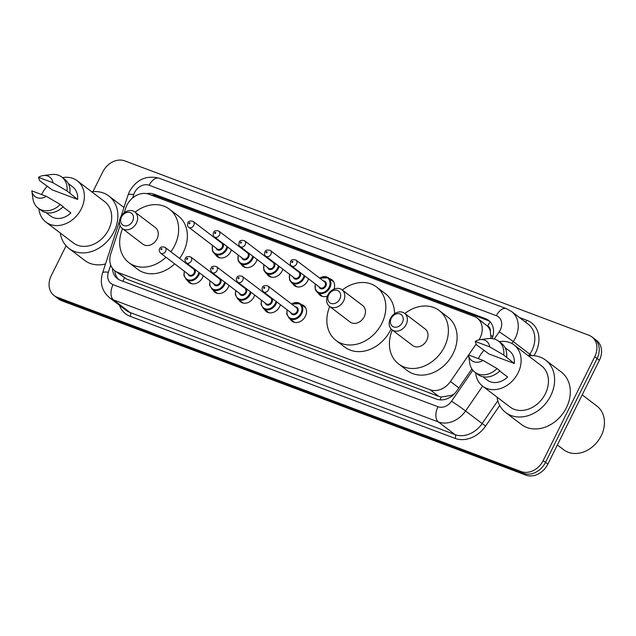 <?xml version="1.0" encoding="UTF-8"?>
<svg xmlns="http://www.w3.org/2000/svg" width="636" height="636" viewBox="0 0 636 636"><rect width="100%" height="100%" fill="white"/><g stroke="black" fill="none" stroke-linecap="round" stroke-linejoin="round"><path stroke-width="0.95" d="M301.337 304.533A9.763 7.815 127.3 0 1 303.865 305.693A9.763 7.815 127.3 0 1 305.383 316.251A9.763 7.815 127.3 0 1 292.043 321.228A9.763 7.815 127.3 0 1 290.255 319.089M280.412 304.7A9.763 7.815 127.3 0 1 279.673 306.592A9.763 7.815 127.3 0 1 266.333 311.568A9.763 7.815 127.3 0 1 264.536 309.43M254.694 295.04A9.763 7.815 127.3 0 1 253.955 296.933A9.763 7.815 127.3 0 1 240.623 301.901A9.763 7.815 127.3 0 1 238.826 299.771M228.984 285.381A9.763 7.815 127.3 0 1 228.245 287.265A9.763 7.815 127.3 0 1 214.904 292.242A9.763 7.815 127.3 0 1 213.116 290.111M203.274 275.722A9.763 7.815 127.3 0 1 202.534 277.606A9.763 7.815 127.3 0 1 189.194 282.583A9.763 7.815 127.3 0 1 187.397 280.452M231.385 249.821A9.763 7.815 127.3 0 1 230.645 251.713A9.763 7.815 127.3 0 1 217.305 256.69A9.763 7.815 127.3 0 1 215.509 254.551M257.095 259.48A9.763 7.815 127.3 0 1 256.356 261.372A9.763 7.815 127.3 0 1 243.016 266.349A9.763 7.815 127.3 0 1 241.219 264.21M327.373 296.058A9.763 7.815 127.3 0 1 320.154 295.327A9.763 7.815 127.3 0 1 318.358 293.196M308.516 278.807A9.763 7.815 127.3 0 1 307.776 280.691A9.763 7.815 127.3 0 1 294.444 285.667A9.763 7.815 127.3 0 1 292.647 283.537M282.805 269.139A9.763 7.815 127.3 0 1 282.066 271.031A9.763 7.815 127.3 0 1 268.726 276.008A9.763 7.815 127.3 0 1 266.937 273.877M479.019 339.831A18.301 14.652 -52.7 0 0 480.085 337.923A18.301 14.652 -52.7 0 0 477.246 318.127A18.301 14.652 -52.7 0 0 474.218 316.458L148.88 194.226A18.301 14.652 -52.7 0 0 125.713 208.123L124.171 212.853M491.072 338.495L490.284 331.062A6.098 4.881 -52.7 0 0 487.645 326.149A18.301 10.661 -69.4 0 1 490.229 321.911M487.645 326.149L487.407 326.061A18.301 14.652 127.3 0 1 490.284 331.062M120.029 225.534L110.775 253.859A18.301 14.652 -52.7 0 0 114.806 270.753L126.572 279.077L438.816 396.395L441.217 397.023L451.449 395.385L454.311 393.907M487.407 326.061L477.246 318.127M114.806 270.753A18.301 14.652 -52.7 0 0 117.835 272.423L430.079 389.733A18.301 14.652 -52.7 0 0 450.447 381.481L468.565 355.095M468.637 354.983L476.11 344.108M329.448 278.64A9.763 7.815 127.3 0 1 331.976 279.8A9.763 7.815 127.3 0 1 334.019 289.118M492.089 338.583A18.301 14.652 -52.7 0 0 488.543 320.345A18.301 14.652 -52.7 0 0 485.514 318.676L154.135 194.171A18.301 14.652 -52.7 0 0 146.654 193.614M151.289 195.133A18.301 14.652 127.3 0 1 156.464 195.944L487.844 320.449A18.301 14.652 127.3 0 1 489.656 321.307M92.983 191.619L102.778 171.879A18.301 14.652 127.3 0 1 124.759 160.876L588.888 335.252A18.301 14.652 127.3 0 1 591.917 336.921A18.301 14.652 127.3 0 1 594.755 356.716L543.192 460.583A18.301 14.652 127.3 0 1 521.218 471.578L57.089 297.203A18.301 14.652 127.3 0 1 54.06 295.533A18.301 14.652 127.3 0 1 51.222 275.746L66.088 245.798M591.917 336.921L596.568 340.467A18.301 14.652 127.3 0 1 599.406 360.254L547.85 464.121L545.521 462.356A18.301 14.652 127.3 0 1 523.539 473.351L59.418 298.976A18.301 14.652 127.3 0 1 56.389 297.306A18.301 14.652 127.3 0 0 59.418 298.976L523.539 473.351A18.301 14.652 127.3 0 0 545.521 462.356L597.085 358.489L545.521 462.356L543.192 460.583M594.239 338.694A18.301 14.652 127.3 0 1 597.085 358.489A18.301 14.652 127.3 0 0 594.239 338.694M112.453 268.368A18.301 14.652 -52.7 0 0 117.445 278.703A18.301 14.652 -52.7 0 0 120.474 280.373L436.471 399.098A18.301 14.652 -52.7 0 0 456.839 390.838L471.88 368.936M118.662 279.514A18.301 14.652 127.3 0 1 114.814 270.761M547.85 464.121A18.301 14.652 127.3 0 1 525.869 475.124L61.74 300.749A18.301 14.652 127.3 0 1 58.711 299.079L54.06 295.533M582.218 394.884L596.942 406.094A27.451 21.982 127.3 0 1 601.203 435.779A27.451 21.982 127.3 0 1 563.687 449.771L557.367 444.954M528.421 355.842A32.937 26.378 127.3 0 1 545.616 360.111A32.937 26.378 127.3 0 1 550.72 395.735A32.937 26.378 127.3 0 1 505.707 412.533A32.937 26.378 127.3 0 1 497.01 397.095M545.616 360.111L561.31 372.068A32.937 26.378 127.3 0 1 566.422 407.692A32.937 26.378 127.3 0 1 521.409 424.482L505.707 412.533M478.352 358.632A25.925 20.757 127.3 0 1 478.606 358.108A25.925 20.757 127.3 0 1 484.107 350.253M499.292 341.715A25.925 20.757 127.3 0 1 514.039 344.895A25.925 20.757 127.3 0 1 518.062 372.927A25.925 20.757 127.3 0 1 482.629 386.147A25.925 20.757 127.3 0 1 475.641 372.776M514.039 344.895L541.363 365.7A25.925 20.757 127.3 0 1 545.386 393.732A25.925 20.757 127.3 0 1 509.961 406.953L482.629 386.147M499.705 370.995L507.631 377.037A18.301 14.652 127.3 0 1 487.248 380.082L482.859 376.735M483.034 360.397A12.195 9.771 127.3 0 1 468.541 354.952L483.034 360.397L497.018 368.562A19.517 15.63 127.3 0 1 474.885 372.195A19.517 15.63 127.3 0 1 469.726 363.045L468.549 354.983M497.018 368.562L499.928 370.78A19.517 15.63 127.3 0 1 477.787 374.405L474.885 372.195M480.164 339.624L488.337 338.598A19.517 15.63 127.3 0 1 498.529 341.135A19.517 15.63 127.3 0 1 503.736 355.039L514.349 363.514L489.036 353.998L476.388 344.768L475.259 341.429A12.195 9.771 127.3 0 1 480.164 339.624A12.195 9.771 127.3 0 1 489.752 346.874L475.259 341.429M505.024 347.614L509.42 350.961A18.301 14.652 127.3 0 1 514.349 363.514M489.752 346.874L503.736 355.039M498.529 341.135L501.438 343.345A19.517 15.63 127.3 0 1 506.638 357.249M391.243 318.334A7.322 5.859 127.3 0 1 400.036 313.938A7.322 5.859 127.3 0 1 402.381 322.516A7.322 5.859 127.3 0 1 393.589 326.92A7.322 5.859 127.3 0 1 391.243 318.334M390.377 318.564A10.367 8.3 127.3 0 1 404.544 313.286A10.367 8.3 127.3 0 1 406.158 324.495A10.367 8.3 127.3 0 1 391.983 329.782A10.367 8.3 127.3 0 1 390.377 318.564M391.983 329.782L412.629 345.499A10.367 8.3 -52.7 0 0 426.796 340.212A10.367 8.3 -52.7 0 0 425.19 328.995L404.544 313.286M404.862 313.524A33.549 26.863 127.3 0 1 439.23 310.551A33.549 26.863 127.3 0 1 444.437 346.835A33.549 26.863 127.3 0 1 398.589 363.935A33.549 26.863 127.3 0 1 392.301 330.02M439.23 310.551L447.951 317.197A33.549 26.863 127.3 0 1 453.158 353.473A33.549 26.863 127.3 0 1 407.31 370.581L398.589 363.935M328.677 294.826A7.322 5.859 127.3 0 1 337.47 290.429A7.322 5.859 127.3 0 1 339.815 299.015A7.322 5.859 127.3 0 1 331.022 303.412A7.322 5.859 127.3 0 1 328.677 294.826M327.81 295.064A10.367 8.3 127.3 0 1 341.985 289.778A10.367 8.3 127.3 0 1 343.591 300.987A10.367 8.3 127.3 0 1 329.424 306.274A10.367 8.3 127.3 0 1 327.81 295.064M329.424 306.274L350.062 321.991A10.367 8.3 -52.7 0 0 364.237 316.704A10.367 8.3 -52.7 0 0 362.623 305.487L341.985 289.778M342.295 290.016A33.549 26.863 127.3 0 1 376.663 287.051A33.549 26.863 127.3 0 1 381.87 323.334A33.549 26.863 127.3 0 1 336.023 340.435A33.549 26.863 127.3 0 1 329.734 306.512M376.663 287.051L385.384 293.689A33.549 26.863 127.3 0 1 394.559 313.739M391.076 328.955A33.549 26.863 127.3 0 1 390.591 329.973A33.549 26.863 127.3 0 1 344.744 347.073L336.023 340.435M121.492 216.987A7.322 5.859 127.3 0 1 130.285 212.583A7.322 5.859 127.3 0 1 132.63 221.169A7.322 5.859 127.3 0 1 123.837 225.573A7.322 5.859 127.3 0 1 121.492 216.987M120.625 217.218A10.367 8.3 127.3 0 1 134.8 211.931A10.367 8.3 127.3 0 1 136.406 223.149A10.367 8.3 127.3 0 1 122.231 228.435A10.367 8.3 127.3 0 1 120.625 217.218M122.231 228.435L142.877 244.152A10.367 8.3 -52.7 0 0 157.044 238.866A10.367 8.3 -52.7 0 0 155.438 227.648L134.8 211.931M135.11 212.17A33.549 26.863 127.3 0 1 169.478 209.204A33.549 26.863 127.3 0 1 174.685 245.488A33.549 26.863 127.3 0 1 170.846 251.753M169.478 209.204L178.199 215.843A33.549 26.863 127.3 0 1 183.406 252.126A33.549 26.863 127.3 0 1 179.567 258.391M165.972 257.238A33.549 26.863 127.3 0 1 128.838 262.589A33.549 26.863 127.3 0 1 122.549 228.674M174.693 263.876A33.549 26.863 127.3 0 1 137.559 269.227L128.838 262.589M91.671 191.754A32.937 26.378 127.3 0 1 108.867 196.023A32.937 26.378 127.3 0 1 113.979 231.647A32.937 26.378 127.3 0 1 68.966 248.438A32.937 26.378 127.3 0 1 60.269 233.007M41.61 194.544A25.925 20.757 127.3 0 1 41.865 194.02A25.925 20.757 127.3 0 1 47.366 186.165M62.543 177.627A25.925 20.757 127.3 0 1 77.29 180.807A25.925 20.757 127.3 0 1 81.313 208.839A25.925 20.757 127.3 0 1 45.887 222.059A25.925 20.757 127.3 0 1 38.899 208.688M77.29 180.807L104.622 201.604A25.925 20.757 127.3 0 1 108.645 229.644A25.925 20.757 127.3 0 1 73.219 242.857L45.887 222.059M62.964 206.907L70.89 212.949A18.301 14.652 127.3 0 1 50.506 215.986L46.11 212.647M46.293 196.309A12.195 9.771 127.3 0 1 31.8 190.864L46.293 196.309L60.277 204.474A19.517 15.63 127.3 0 1 38.136 208.107A19.517 15.63 127.3 0 1 32.985 198.957L31.808 190.895M60.277 204.474L63.187 206.692A19.517 15.63 127.3 0 1 41.046 210.317L38.136 208.107M43.423 175.536L51.596 174.51A19.517 15.63 127.3 0 1 61.787 177.047A19.517 15.63 127.3 0 1 66.987 190.951L77.608 199.426L52.287 189.91L39.647 180.68L38.51 177.341A12.195 9.771 127.3 0 1 43.423 175.536A12.195 9.771 127.3 0 1 53.003 182.778L38.51 177.341M68.283 183.526L72.671 186.873A18.301 14.652 127.3 0 1 77.608 199.426M105.496 263.972A32.937 26.378 127.3 0 1 84.668 260.394L68.966 248.438M53.003 182.778L66.987 190.951M61.787 177.047L64.689 179.257A19.517 15.63 127.3 0 1 69.896 193.161M440.08 399.885A18.301 10.661 -69.4 0 1 441.217 397.023M451.449 395.385A18.301 0.668 34.5 0 1 452.14 395.846M123.074 281.351A18.301 10.661 -69.4 0 1 124.378 277.988M491.072 335.53A18.301 0.668 34.5 0 1 492.757 336.643M154.079 196.182A18.301 10.661 -69.4 0 1 154.643 195.411M458.866 387.888L450.447 381.481M438.816 396.395L430.079 389.733M126.572 279.077L117.835 272.423M487.844 320.449L485.514 318.676M494.267 339.012L499.204 331.825A12.195 9.771 -52.7 0 0 500.278 329.997A12.195 9.771 -52.7 0 0 496.366 315.695L149.198 185.259A12.195 9.771 -52.7 0 0 134.546 192.589A12.195 9.771 -52.7 0 0 133.751 194.521L132.638 197.947M511.59 311.529A24.399 19.533 127.3 0 1 515.375 337.915A24.399 19.533 127.3 0 1 513.228 341.564L529.796 354.18A24.399 19.533 -52.7 0 0 531.942 350.531A24.399 19.533 -52.7 0 0 528.158 324.137L511.59 311.529L506.471 308.699A12.195 7.107 110.6 0 0 496.366 315.695M506.471 308.699L159.302 178.263C146.447 174.995 136.486 179.439 129.434 191.595L127.971 195.165A12.195 2.918 18.1 0 1 133.751 194.521M519.445 317.507L526.918 320.313A3.053 1.773 -69.4 0 1 525.352 321.999M526.918 320.313A27.451 21.982 127.3 0 1 535.719 352.503A27.451 21.982 127.3 0 1 533.898 355.715M499.737 405.49L485.65 426.009A27.451 21.982 127.3 0 1 455.098 438.395L130.189 316.323A27.451 21.982 127.3 0 1 119.481 305.296M521.218 471.578L525.869 475.124M594.755 356.716L599.406 360.254M57.089 297.203L61.74 300.749M482.621 386.132L465.576 410.959L482.144 423.568L497.813 400.76M110.704 265.093L108.359 272.28A12.195 9.771 -52.7 0 0 113.065 284.65L437.973 406.722A12.195 9.771 -52.7 0 0 451.552 401.213A12.195 0.445 34.5 0 1 465.576 410.959A24.399 19.533 127.3 0 1 438.419 421.97L454.986 434.587A24.399 19.533 -52.7 0 0 482.144 423.568L485.65 426.009M499.204 331.825A12.195 0.445 34.5 0 1 513.228 341.564L511.893 343.504M528.675 355.81L529.796 354.18L531.831 355.627M437.973 406.722A12.195 7.107 110.6 0 0 438.419 421.97L113.51 299.898L130.078 312.515L454.986 434.587A3.053 1.773 -69.4 0 1 455.098 438.395M113.065 284.65A12.195 7.107 110.6 0 0 113.51 299.898A24.399 19.533 127.3 0 1 109.471 297.672L126.039 310.288A24.399 19.533 -52.7 0 0 130.078 312.515A3.053 1.773 -69.4 0 1 130.189 316.323M451.552 401.213L472.826 370.231M119.449 221.264L102.579 272.916A12.195 2.918 18.1 0 1 108.359 272.28M159.302 178.263A12.195 7.107 110.6 0 0 149.198 185.259M156.464 195.944L154.135 194.171M319.741 278.147A9.15 7.33 127.3 0 1 328.407 277.845A9.15 7.33 127.3 0 1 329.83 287.742A9.15 7.33 127.3 0 1 317.324 292.409L315.281 289.682L315.218 283.902M315.448 284.077A8.538 6.837 -52.7 0 0 319.51 292.695A8.538 6.837 -52.7 0 0 329.074 287.345A8.538 6.837 -52.7 0 0 328.287 278.576A8.538 6.837 -52.7 0 0 319.876 278.25M323.39 280.929A4.269 3.418 127.3 0 1 325.823 286.128A4.269 3.418 127.3 0 1 322.102 288.871A4.269 3.418 127.3 0 1 318.962 286.749M291.582 265.912L320.067 287.599A3.657 2.934 -52.7 0 0 325.075 285.731A3.657 2.934 -52.7 0 0 324.503 281.772L296.01 260.084A3.657 2.934 127.3 0 1 296.583 264.043A3.657 2.934 127.3 0 1 291.582 265.912C290.39 265.315 290.064 263.837 290.604 261.468C291.232 259.711 293.037 259.25 296.01 260.084M291.876 261.714A0.612 0.485 -52.7 0 0 292.806 262.064A0.612 0.485 -52.7 0 0 291.876 261.714M304.882 276.04A9.15 7.33 127.3 0 1 304.119 278.083A9.15 7.33 127.3 0 1 291.614 282.75L289.571 280.023L289.507 274.243M289.73 274.418A8.538 6.837 -52.7 0 0 293.8 283.036A8.538 6.837 -52.7 0 0 303.364 277.686A8.538 6.837 -52.7 0 0 304.151 275.483M297.68 271.27A4.269 3.418 127.3 0 1 299.047 271.596M299.802 272.168A4.269 3.418 127.3 0 1 300.113 276.469A4.269 3.418 127.3 0 1 296.384 279.212A4.269 3.418 127.3 0 1 293.244 277.089M265.864 256.244L294.357 277.94A3.657 2.934 -52.7 0 0 299.357 276.072A3.657 2.934 -52.7 0 0 298.793 272.113L270.3 250.425A3.657 2.934 127.3 0 1 270.872 254.384A3.657 2.934 127.3 0 1 265.864 256.244C264.671 255.656 264.345 254.177 264.886 251.808C265.522 250.051 267.327 249.59 270.3 250.425M266.166 252.055A0.612 0.485 -52.7 0 0 267.096 252.405A0.612 0.485 -52.7 0 0 266.166 252.055M294.699 268.281A8.538 6.837 -52.7 0 0 294.166 268.591M279.172 266.381A9.15 7.33 127.3 0 1 278.401 268.424A9.15 7.33 127.3 0 1 265.904 273.09L263.853 270.364L263.797 264.584M264.02 264.759A8.538 6.837 -52.7 0 0 268.082 273.369A8.538 6.837 -52.7 0 0 277.654 268.026A8.538 6.837 -52.7 0 0 278.441 265.816M271.97 261.611A4.269 3.418 127.3 0 1 273.337 261.937M274.092 262.509A4.269 3.418 127.3 0 1 274.402 266.81A4.269 3.418 127.3 0 1 270.674 269.553A4.269 3.418 127.3 0 1 267.533 267.43M240.154 246.585L268.646 268.273A3.657 2.934 -52.7 0 0 273.647 266.412A3.657 2.934 -52.7 0 0 273.075 262.453L244.59 240.766A3.657 2.934 127.3 0 1 245.154 244.725A3.657 2.934 127.3 0 1 240.154 246.585C238.961 245.997 238.635 244.51 239.176 242.141C239.804 240.392 241.608 239.931 244.59 240.766M240.456 242.395A0.612 0.485 -52.7 0 0 241.378 242.745A0.612 0.485 -52.7 0 0 240.456 242.395M268.32 258.828A9.15 7.33 127.3 0 1 268.837 258.51M268.988 258.621A8.538 6.837 -52.7 0 0 268.456 258.932M253.462 256.713A9.15 7.33 127.3 0 1 252.691 258.765A9.15 7.33 127.3 0 1 240.185 263.423L238.142 260.696L238.079 254.925M238.309 255.092A8.538 6.837 -52.7 0 0 242.372 263.709A8.538 6.837 -52.7 0 0 251.935 258.367A8.538 6.837 -52.7 0 0 252.731 256.157M246.259 251.943A4.269 3.418 127.3 0 1 247.627 252.277M248.374 252.85A4.269 3.418 127.3 0 1 248.692 257.143A4.269 3.418 127.3 0 1 244.963 259.893A4.269 3.418 127.3 0 1 241.823 257.771M214.443 236.926L242.928 258.614A3.657 2.934 -52.7 0 0 247.937 256.753A3.657 2.934 -52.7 0 0 247.364 252.794L218.871 231.107A3.657 2.934 127.3 0 1 219.444 235.058A3.657 2.934 127.3 0 1 214.443 236.926C213.251 236.338 212.925 234.851 213.465 232.482C214.094 230.733 215.898 230.272 218.871 231.107M214.737 232.736A0.612 0.485 -52.7 0 0 215.668 233.086A0.612 0.485 -52.7 0 0 214.737 232.736M243.278 248.962A8.538 6.837 -52.7 0 0 242.737 249.272M227.752 247.054A9.15 7.33 127.3 0 1 226.98 249.105A9.15 7.33 127.3 0 1 214.475 253.764L212.432 251.037L212.368 245.265M212.591 245.432A8.538 6.837 -52.7 0 0 216.661 254.05A8.538 6.837 -52.7 0 0 226.225 248.708A8.538 6.837 -52.7 0 0 227.012 246.498M220.541 242.284A4.269 3.418 127.3 0 1 221.916 242.618M222.664 243.183A4.269 3.418 127.3 0 1 222.974 247.484A4.269 3.418 127.3 0 1 219.253 250.226A4.269 3.418 127.3 0 1 216.113 248.112M188.725 227.267L217.218 248.954A3.657 2.934 -52.7 0 0 222.218 247.086A3.657 2.934 -52.7 0 0 221.654 243.135L193.161 221.439A3.657 2.934 127.3 0 1 193.734 225.398A3.657 2.934 127.3 0 1 188.725 227.267C187.541 226.67 187.215 225.192 187.747 222.823C188.383 221.074 190.188 220.613 193.161 221.439M189.027 223.077A0.612 0.485 -52.7 0 0 189.957 223.419A0.612 0.485 -52.7 0 0 189.027 223.077M217.56 239.303A8.538 6.837 -52.7 0 0 217.027 239.613M291.63 304.048A9.15 7.33 127.3 0 1 300.303 303.746A9.15 7.33 127.3 0 1 301.718 313.643A9.15 7.33 127.3 0 1 289.213 318.302L294.579 322.388M287.337 309.971A8.538 6.837 -52.7 0 0 291.399 318.588A8.538 6.837 -52.7 0 0 300.963 313.246A8.538 6.837 -52.7 0 0 300.176 304.477A8.538 6.837 -52.7 0 0 291.773 304.151M295.287 306.822A4.269 3.418 127.3 0 1 297.72 312.022A4.269 3.418 127.3 0 1 293.991 314.772A4.269 3.418 127.3 0 1 290.851 312.65M291.964 313.492A3.657 2.934 -52.7 0 0 296.964 311.632A3.657 2.934 -52.7 0 0 296.392 307.673L267.907 285.977A3.657 2.934 127.3 0 1 268.471 289.937A3.657 2.934 127.3 0 1 263.471 291.805L291.964 313.492M264.695 287.965A0.612 0.485 -52.7 0 0 263.765 287.615A0.612 0.485 -52.7 0 0 264.695 287.965M276.779 301.933A9.15 7.33 127.3 0 1 276.008 303.984A9.15 7.33 127.3 0 1 263.503 308.643L268.869 312.729M261.627 300.311A8.538 6.837 -52.7 0 0 265.689 308.929A8.538 6.837 -52.7 0 0 275.253 303.587A8.538 6.837 -52.7 0 0 276.04 301.377M266.587 294.182A8.538 6.837 -52.7 0 0 266.055 294.492M271.691 298.061A4.269 3.418 127.3 0 1 272.001 302.362A4.269 3.418 127.3 0 1 268.281 305.105A4.269 3.418 127.3 0 1 265.14 302.99M266.245 303.833A3.657 2.934 -52.7 0 0 271.246 301.965A3.657 2.934 -52.7 0 0 270.682 298.014L242.189 276.318A3.657 2.934 127.3 0 1 242.761 280.277A3.657 2.934 127.3 0 1 237.761 282.145L266.245 303.833M238.985 278.298A0.612 0.485 -52.7 0 0 238.055 277.948A0.612 0.485 -52.7 0 0 238.985 278.298M269.569 297.163A4.269 3.418 127.3 0 1 270.944 297.489M240.209 284.729A9.15 7.33 127.3 0 1 240.726 284.403M251.061 292.274A9.15 7.33 127.3 0 1 250.298 294.317A9.15 7.33 127.3 0 1 237.792 298.984L243.151 303.07M235.908 290.652A8.538 6.837 -52.7 0 0 239.979 299.27A8.538 6.837 -52.7 0 0 249.543 293.927A8.538 6.837 -52.7 0 0 250.33 291.717M240.877 284.523A8.538 6.837 -52.7 0 0 240.344 284.833M245.981 288.402A4.269 3.418 127.3 0 1 246.291 292.703A4.269 3.418 127.3 0 1 242.562 295.446A4.269 3.418 127.3 0 1 239.422 293.331M240.535 294.174A3.657 2.934 -52.7 0 0 245.536 292.306A3.657 2.934 -52.7 0 0 244.971 288.346L216.479 266.659A3.657 2.934 127.3 0 1 217.043 270.618A3.657 2.934 127.3 0 1 212.042 272.486L240.535 294.174M213.275 268.638A0.612 0.485 -52.7 0 0 212.345 268.289A0.612 0.485 -52.7 0 0 213.275 268.638M243.858 287.504A4.269 3.418 127.3 0 1 245.226 287.83M225.351 282.615A9.15 7.33 127.3 0 1 224.58 284.658A9.15 7.33 127.3 0 1 212.082 289.324L217.44 293.403M210.198 280.993A8.538 6.837 -52.7 0 0 214.26 289.611A8.538 6.837 -52.7 0 0 223.824 284.26A8.538 6.837 -52.7 0 0 224.619 282.058M215.167 274.863A8.538 6.837 -52.7 0 0 214.634 275.165M220.271 278.743A4.269 3.418 127.3 0 1 220.581 283.044A4.269 3.418 127.3 0 1 216.852 285.787A4.269 3.418 127.3 0 1 213.712 283.664M214.825 284.515A3.657 2.934 -52.7 0 0 219.825 282.646A3.657 2.934 -52.7 0 0 219.253 278.687L190.768 257A3.657 2.934 127.3 0 1 191.333 260.959A3.657 2.934 127.3 0 1 186.332 262.827L214.825 284.515M187.556 258.979A0.612 0.485 -52.7 0 0 186.634 258.629A0.612 0.485 -52.7 0 0 187.556 258.979M218.148 277.845A4.269 3.418 127.3 0 1 219.515 278.171M199.64 272.955A9.15 7.33 127.3 0 1 198.869 274.998A9.15 7.33 127.3 0 1 186.364 279.665L191.73 283.743M184.488 271.334A8.538 6.837 -52.7 0 0 188.55 279.951A8.538 6.837 -52.7 0 0 198.114 274.601A8.538 6.837 -52.7 0 0 198.909 272.399M189.449 265.196A8.538 6.837 -52.7 0 0 188.916 265.506M194.552 269.084A4.269 3.418 127.3 0 1 194.862 273.385A4.269 3.418 127.3 0 1 191.142 276.127A4.269 3.418 127.3 0 1 188.002 274.005M189.107 274.855A3.657 2.934 -52.7 0 0 194.115 272.987A3.657 2.934 -52.7 0 0 193.543 269.028L165.05 247.34A3.657 2.934 127.3 0 1 165.622 251.3A3.657 2.934 127.3 0 1 160.622 253.16L189.107 274.855M161.846 249.32A0.612 0.485 -52.7 0 0 160.916 248.97A0.612 0.485 -52.7 0 0 161.846 249.32M192.43 268.185A4.269 3.418 127.3 0 1 193.805 268.511M102.579 272.916C99.677 282.909 101.975 291.161 109.471 297.672M127.971 195.165L120.991 216.542M108.867 196.023L123.941 207.503M317.324 292.409L322.69 296.487M319.654 278.083L328.407 277.845L333.773 281.931M291.614 282.75L296.972 286.828M294.46 268.098L293.943 268.424M265.904 273.09L271.262 277.169M268.75 258.439L268.225 258.757M240.185 263.423L245.552 267.51M243.031 248.779L242.515 249.097M214.475 253.764L219.833 257.85M217.321 239.12L216.804 239.438M305.662 307.824L300.303 303.746L291.542 303.976M267.907 285.977C264.926 285.151 263.121 285.612 262.493 287.361C261.738 288.601 262.064 290.08 263.471 291.805M287.106 309.804L286.757 314.065L289.213 318.302M266.349 293.999L265.832 294.317M242.189 276.318C239.215 275.491 237.411 275.952 236.775 277.701C236.028 278.942 236.354 280.42 237.761 282.145M261.396 300.144L261.038 304.406L263.503 308.643M240.639 284.34L240.114 284.658M216.479 266.659C213.505 265.832 211.701 266.285 211.065 268.042C210.317 269.282 210.643 270.761 212.042 272.486M235.686 290.477L235.328 294.746L237.792 298.984M214.928 274.68L214.404 274.998M190.768 257C187.787 256.165 185.982 256.626 185.354 258.383C184.607 259.623 184.933 261.102 186.332 262.827M209.975 280.818L209.618 285.087L212.082 289.324M189.21 265.013L188.693 265.339M165.05 247.34C162.077 246.506 160.272 246.967 159.644 248.724C158.889 249.956 159.215 251.443 160.622 253.16M184.257 271.159L183.899 275.428L186.364 279.665"/></g></svg>
